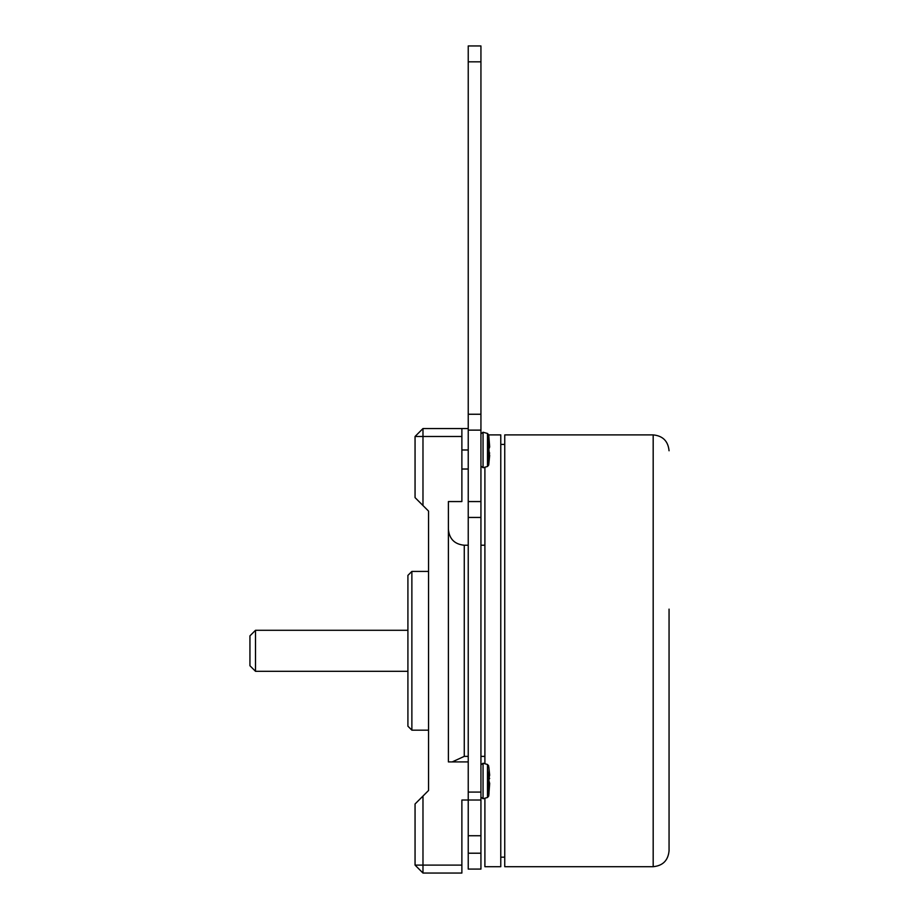 <?xml version="1.0" encoding="UTF-8"?>
<svg xmlns="http://www.w3.org/2000/svg" width="919" height="919" viewBox="0 0 919 919"><rect width="100%" height="100%" fill="white"/><g stroke="black" fill="none" stroke-linecap="round" stroke-linejoin="round"><path stroke-width="1.38" d="M415.055 803.987L415.055 865.112L422.981 865.112L422.981 796.061L415.055 803.987M448.392 738.979L448.392 501.567L461.878 501.567L461.878 436.479L415.055 436.479L415.055 497.604L422.981 505.542L422.981 428.541L468.231 428.541M468.231 756.371L464.267 756.371L464.267 545.231C454.618 544.289 449.334 538.993 448.392 529.355L448.392 761.92L468.231 761.92L468.231 45.95L480.936 45.95L480.936 869.087L468.231 869.087L468.231 761.92M448.392 873.05L461.878 873.05L461.878 800.024L480.936 800.024M461.878 806.193L461.878 800.024M461.878 436.479L461.878 428.541M415.055 865.112L422.981 873.05L461.878 873.05M422.981 873.05L422.981 865.112L461.878 865.112M422.981 796.061L428.541 790.501L428.541 511.09L422.981 505.542M415.055 436.479L422.981 428.541M448.392 710.33L448.392 720.726M428.541 730.168L411.873 730.168L411.873 571.423L428.541 571.423M411.873 730.168L407.91 726.205L407.91 575.386L411.873 571.423M484.899 467.208L484.899 763.746M484.899 798.209L484.899 866.697L500.775 866.697L500.775 434.894L488.701 434.894L488.701 465.06L487.495 466.484L483.049 467.725L480.936 466.117M653.179 866.697L653.179 434.894L504.749 434.894L504.749 866.697L653.179 866.697C662.817 865.755 668.113 860.471 669.055 850.822L669.055 698.417M669.055 609.125L669.055 850.822M255.505 671.307L255.505 630.285L249.945 635.845L249.945 665.747L255.505 671.307L407.91 671.307M468.231 501.567L480.936 501.567M468.231 430.126L480.936 430.126M488.816 766.917L489.678 775.337L488.816 772.052L488.816 780.185L489.678 783.447L488.816 795.027L489.425 786.216M489.678 775.337L488.334 777.382M488.816 781.759L489.425 775.728M489.678 778.496L488.334 779.392M488.816 464.038L489.678 455.319L488.334 453.389M489.505 455.066L488.851 449.127M489.505 444.888L488.816 435.916L489.678 446.921L488.816 449.288L488.816 457.708L489.678 455.319M489.678 453.021L488.334 451.918M461.878 449.977L468.231 449.977M468.231 61.826L480.936 61.826M468.231 853.211L480.936 853.211M468.231 835.739L480.936 835.739M468.231 792.086L480.936 792.086M468.231 517.443L480.936 517.443M468.231 414.251L480.936 414.251M489.034 768.962L488.701 796.061L487.495 797.485L483.049 798.726L480.936 797.118M488.701 765.895L487.495 764.47L487.495 797.485M487.495 764.47L483.049 763.229L483.049 798.726M488.828 436.077L487.495 433.469L487.495 466.484M488.701 434.894L487.495 433.469L483.049 432.229L483.049 467.725M483.049 432.229L480.936 433.837L483.049 432.229M461.878 469.023L468.231 469.023M484.899 545.231L480.936 545.231M468.231 545.231L464.267 545.231M484.899 756.371L480.936 756.371M464.267 756.371L452.194 761.92M500.775 857.174L504.749 857.174M500.775 444.417L504.749 444.417M653.179 434.894C662.817 435.836 668.113 441.12 669.055 450.769M255.505 630.285L407.91 630.285M483.049 763.229L480.936 764.838M489.034 792.982L488.701 796.061M488.828 463.877L488.701 465.06"/></g></svg>
